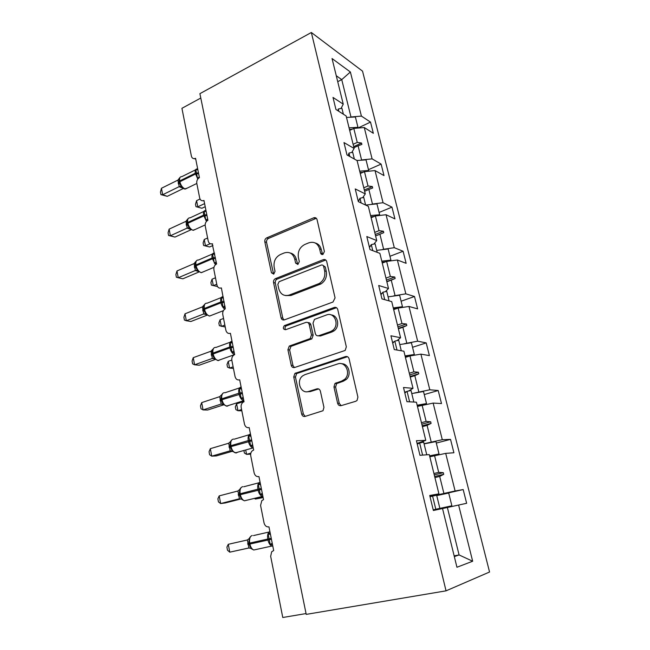 <?xml version="1.0" encoding="UTF-8"?>
<svg xmlns="http://www.w3.org/2000/svg" width="650" height="650" viewBox="0 0 650 650"><rect width="100%" height="100%" fill="white"/><g stroke="black" fill="none" stroke-linecap="round" stroke-linejoin="round"><path stroke-width="0.97" d="M322.969 254.402L324.399 251.509L317.062 219.643C316.534 218.002 315.477 217.368 313.885 217.742L266.727 237.859C265.233 238.688 264.599 240.012 264.818 241.824L271.448 272.797L273.756 274.105L275.031 271.351L274.162 267.304C273.423 261.414 275.494 257.164 280.361 254.54L284.245 252.939C289.429 251.428 292.906 253.443 294.702 258.993L295.612 263.079L297.919 264.428L299.317 261.592L298.399 257.489C297.619 251.518 299.748 247.187 304.777 244.489L308.799 242.832C314.137 241.264 317.744 243.287 319.621 248.901L320.572 253.053C320.978 254.288 321.774 254.735 322.969 254.402M337.61 403.244C338.219 405.153 339.414 405.957 341.185 405.632L355.745 401.286L357.037 400.481L357.906 397.134L349.091 358.841C348.473 356.956 347.271 356.2 345.491 356.574L294.921 373.392L293.727 376.951L301.665 414.058C302.242 415.935 303.371 416.723 305.069 416.423L323.009 410.727L323.952 407.347L320.385 391.178C319.792 389.293 318.638 388.521 316.924 388.854L308.62 391.463C300.82 394.347 295.742 380.908 302.656 375.879L304.964 374.619L337.773 363.919C345.516 360.896 351.284 373.677 344.646 379.316L341.664 381.079L334.977 383.476L333.954 386.937L337.61 403.244L339.243 403.309L341.161 405.641M311.35 32.5L199.899 93.665L306.223 614.38L446.038 590.842L489.556 572.008L362.537 71.151L311.35 32.5L446.038 590.842M332.987 302.023L335.067 297.887L326.723 261.601C326.129 259.821 324.984 259.171 323.277 259.651L275.324 278.688C273.902 279.533 273.309 280.832 273.544 282.596L281.076 317.826C281.629 319.589 282.709 320.279 284.334 319.881L332.987 302.023M337.756 309.571L346.328 346.84L345.174 350.439L294.564 367.518C292.906 367.868 291.801 367.128 291.241 365.308L287.909 349.749L289.258 346.092L310.156 338.585L311.496 334.896L309.205 324.537C308.628 322.725 307.499 322.026 305.825 322.433L285.602 329.713C283.108 329.363 282.685 327.998 284.342 325.634L334.238 307.466C335.977 307.036 337.147 307.734 337.756 309.571M429.878 496.088L438.921 493.854L429.731 495.487L433.379 510.502L442.52 508.519L456.942 567.255L472.664 561.234L458.616 505.034L442.528 508.544M436.743 495.552L463.182 489.556L455.106 490.986L445.705 453.375L429.821 456.788M429.983 496.535L455.106 490.986M200.785 98.028L181.927 108.314L191.376 156.032C191.823 157.836 192.847 158.706 194.447 158.649L195.569 158.308L199.42 177.637C197.389 178.904 196.511 180.814 196.787 183.365L199.688 198.006C200.224 200.029 201.394 200.931 203.206 200.72L203.97 200.46L207.911 220.269C205.839 221.488 204.945 223.397 205.237 226.005L208.211 241.012C208.837 243.279 210.169 244.205 212.201 243.791L216.613 263.949C214.5 265.119 213.59 267.036 213.891 269.701L216.938 285.082C217.669 287.601 219.148 288.543 221.382 287.918L225.282 308.831C223.291 310.026 222.446 311.919 222.763 314.494L225.883 330.257C226.631 332.841 228.142 333.856 230.417 333.304L234.666 354.632L234.016 354.949C232.253 356.208 231.53 358.028 231.855 360.417L235.056 376.586C235.82 379.243 237.364 380.331 239.688 379.844L244.051 401.724L243.002 402.269C241.467 403.553 240.857 405.308 241.182 407.517L244.473 424.101C245.253 426.839 246.829 428.001 249.194 427.586L253.671 450.036L252.265 450.824C250.932 452.116 250.429 453.789 250.754 455.837L254.126 472.859C254.93 475.678 256.539 476.921 258.952 476.58L263.543 499.622L261.812 500.654L260.577 505.432L264.038 522.909C264.859 525.809 266.508 527.134 268.97 526.874L273.683 550.542L271.659 551.801L270.668 556.351L282.774 617.5L306.053 613.567M417.081 443.414L425.782 440.351L416.423 440.724L419.965 455.309L429.284 454.61L438.921 493.854M436.304 443.056L450.531 439.376L442.293 439.701L433.136 403.089L417.454 406.421M424.052 443.723L442.293 439.701M404.625 392.178L406.981 391.479M408.436 391.048L413.01 388.334L403.496 387.506L406.941 401.684L416.414 402.196L425.782 440.351M424.271 394.558L438.206 390.512L429.812 389.789L420.899 354.136L409.963 355.94L405.413 357.386M414.432 393.014L429.812 389.789M392.511 342.314L394.509 341.656M413.01 388.334L403.902 351.219L394.274 349.57L390.926 335.782L400.587 337.732L397.02 340.632M412.539 347.287L426.197 342.899L417.666 341.177L408.98 306.459L398.141 308.067L393.689 309.619M404.43 343.688L417.666 341.177M380.721 293.784L382.468 293.15M400.587 337.732L391.723 301.624L381.956 298.886L378.698 285.488L388.505 288.502L385.369 291.679M401.107 301.21L414.497 296.498L405.827 293.832L397.369 260L386.628 261.422L382.265 263.079M393.664 295.872L405.827 293.832M369.233 246.521L370.801 245.903M388.505 288.502L379.876 253.354L369.98 249.592L366.811 236.551L376.74 240.573L373.912 244.043M389.959 256.279L403.089 251.257L394.298 247.691L386.051 214.719L375.408 215.963L371.126 217.726M382.801 249.373L394.298 247.691M358.044 200.476L359.474 199.867M376.74 240.573L368.339 206.351L358.329 201.63L355.241 188.939L365.284 193.911L362.7 197.657M379.08 212.453L391.966 207.139L383.053 202.719L375.017 170.568L364.471 171.649L360.271 173.509M372.019 204.1L383.053 202.719M347.717 155.35L348.457 155.009M365.284 193.911L357.094 160.574L346.978 154.936L343.98 142.577L354.12 148.46L351.748 152.474M360.23 173.331L362.562 172.299M368.469 169.691L381.111 164.093L372.092 158.868L364.26 127.514L373.344 133.299L370.516 122.094L361.408 116.098L350.382 71.996L341.746 79.617L336.269 75.749M361.408 159.981L372.092 158.868M354.12 148.46L346.149 115.976L335.928 109.468L333.003 97.435L343.249 104.162L341.047 108.444M357.841 128.074L370.516 122.094M351.268 116.959L361.408 116.098M463.182 489.556L466.643 503.295L458.616 505.034M450.531 439.376L453.903 452.757L445.705 453.375M438.206 390.512L441.488 403.544L433.136 403.089M426.197 342.899L429.398 355.599L420.899 354.136M414.497 296.498L417.617 308.872L408.98 306.459M403.089 251.257L406.136 263.323L397.369 260M391.966 207.139L394.932 218.904L386.051 214.719M381.111 164.093L384.004 175.581L375.017 170.568M343.249 104.162L332.044 58.533L350.382 71.996M433.924 473.509L438.693 472.363L434.558 455.601M443.885 493.374L439.701 476.426L443.714 474.329L443.308 472.68L438.693 472.363M434.923 477.563L439.701 476.426M421.452 422.695L426.124 421.419L422.094 405.104M431.169 441.87L427.099 425.376L431.08 423.394L430.682 421.785L426.124 421.419M422.419 426.644L427.099 425.376M409.305 373.23L413.879 371.824L409.963 355.94M418.795 391.739L414.83 375.684L418.779 373.815L418.397 372.247L413.879 371.824M410.248 377.073L414.83 375.684M397.475 325.057L401.96 323.537L398.141 308.067M406.746 342.932L402.886 327.291L406.803 325.528L406.429 324.001L401.96 323.537M398.393 328.803L402.886 327.291M385.954 278.119L390.349 276.494L386.628 261.422M395.013 295.392L391.251 280.158L395.143 278.493L394.769 277.006L390.349 276.494M386.848 281.775L391.251 280.158M374.725 232.383L379.031 230.661L375.408 215.963M383.581 249.072L379.917 234.227L383.768 232.659L383.411 231.213L379.031 230.661M375.602 235.942L379.917 234.227M363.781 187.801L368.006 185.973L364.471 171.649M372.434 203.921L368.859 189.451L372.686 187.98L372.336 186.566L368.006 185.973M364.634 191.271L368.859 189.451M353.104 144.324L357.248 142.407L353.803 128.432L349.684 130.382M361.571 159.908L358.085 145.795L361.879 144.414L361.538 143.032L357.248 142.407M353.933 147.704L358.085 145.795M353.803 128.432L364.26 127.514M350.967 116.976L341.746 79.617L337.724 81.664M454.147 555.864L459.079 554.938L447.371 507.488M454.326 556.603L459.079 554.938L472.664 561.234M353.681 146.656L361.538 143.032M364.325 190.019L372.336 186.566M375.237 234.479L383.411 231.213M375.594 235.918L383.768 232.659M386.433 280.077L394.769 277.006M386.799 281.564L395.143 278.493M397.922 326.869L406.429 324.001M398.296 328.388L406.803 325.528M409.711 374.896L418.397 372.247M410.093 376.456L418.779 373.815M421.817 424.206L430.682 421.785M422.216 425.807L431.08 423.394M434.257 474.849L443.308 472.68M434.655 476.491L443.714 474.329M322.652 254.491L321.262 249.47C320.336 245.952 318.313 243.783 315.193 242.962M290.201 252.996C293.394 253.719 295.457 255.889 296.4 259.512L297.741 264.493M316.322 218.27L268.474 238.436C266.979 239.265 266.346 240.581 266.565 242.393L273.618 274.162M325.756 260L277.062 279.142C275.649 279.988 275.056 281.287 275.283 283.043L282.815 318.159L283.993 319.979M323.643 266.467C323.229 265.224 322.424 264.761 321.238 265.094L279.077 281.702L277.842 284.44L278.769 288.746C280.507 294.328 283.977 296.449 289.185 295.092L319.272 283.489C323.692 280.556 325.479 276.356 324.651 270.887L323.643 266.467L325.276 266.979L323.156 265.525M285.642 295.571L290.899 295.498L289.185 295.092M325.276 266.979L326.292 271.383C327.121 276.835 325.333 281.027 320.921 283.944L290.899 295.498M307.938 322.644C309.424 322.514 310.408 323.253 310.887 324.862L313.178 335.181L311.838 338.861L290.989 346.336L289.64 349.993L292.963 365.495L294.442 367.559M336.497 307.702L286.073 325.942C284.798 327.104 284.668 328.348 285.675 329.688M330.314 331.679L332.353 330.598C339.966 325.528 334.685 311.529 326.527 314.966L314.454 319.402L313.007 323.172L315.315 333.556C315.9 335.384 317.046 336.099 318.752 335.709L330.314 331.679L331.955 331.979L333.986 330.907C340.186 326.796 338.065 315.152 331.118 314.933M318.362 335.814L320.418 335.993L318.752 335.709M331.955 331.979L320.418 335.993M341.608 363.764C348.587 363.407 351.951 374.627 346.263 379.47L343.289 381.225L336.619 383.606L335.595 387.067L339.243 403.309M307.101 391.755L310.318 391.576L308.62 391.463M318.671 388.952L310.318 391.576M347.474 356.704L296.644 373.555L295.449 377.098L303.379 414.091L305.199 416.382M198.388 178.368L197.494 178.238L195.796 169.691L197.803 169.52M180.018 177.491L179.091 179.668L179.181 181.48M167.278 196.324L160.924 194.634L162.679 194.74L161.46 188.256L177.856 180.131L179.221 186.631L162.679 194.74L167.278 196.324L183.373 188.476M182.975 188.232L179.124 186.68M195.512 169.861L181.87 176.629C180.009 176.589 179.278 178.027 179.701 180.952L179.782 183.877L182 187.419M195.796 169.691L197.738 169.748M199.29 176.979L197.494 178.238M179.814 177.621L177.962 180.082M181.456 186.095L179.221 186.631M160.924 194.634L160.444 192.051L161.46 188.256M343.379 114.213L341.916 108.258L338.26 109.029L338.812 111.304M337.943 110.752L338.26 109.029M195.983 206.668L201.931 208.244L195.983 206.668L195.504 204.214L196.584 200.655L197.795 206.822L204.596 203.629M201.931 208.244L205.213 206.716M196.584 200.655L200.021 199.03M349.058 127.831L357.963 127.327L357.118 128.139M346.507 117.439L355.387 116.976L357.963 127.327M349.448 129.439L352.259 129.163M203.612 245.472L209.601 246.976L203.612 245.472L203.117 242.962L204.238 239.493L205.473 245.797L210.21 243.717M209.601 246.976L212.94 245.521M204.238 239.493L207.61 237.998M359.694 171.153L368.672 170.487L367.705 171.316M356.98 160.509L366.031 159.876L368.672 170.487M360.043 172.591L363.09 172.258M217.498 286.553L211.404 285.131L210.901 282.563L212.054 279.199L213.33 285.642L216.767 284.237M212.054 279.199L215.491 277.777M370.598 215.572L379.649 214.736L378.527 215.597M361.148 202.963L359.994 198.234L363.748 197.429L365.617 205.075L376.951 203.848L379.649 214.736M370.906 216.84L374.262 216.434M207.374 220.569L205.822 220.163L204.084 211.412L206.107 211.201M188.102 218.701L187.078 221.187L187.192 222.95M174.98 237.079L168.569 235.463L170.373 235.763L169.13 229.125L185.916 221.349L187.208 228.061L170.373 235.763L174.98 237.079L191.108 229.734M190.548 229.336L187.135 228.118L189.865 228.719M203.873 211.437L190.093 217.831C188.077 217.758 187.289 219.302 187.72 222.454L187.817 225.428L189.971 228.832M204.084 211.412L206.164 211.51M207.643 218.904L205.822 220.163M187.817 218.961L185.916 221.349M189.499 227.638L187.208 228.061M168.569 235.463L168.074 232.822L169.13 229.125M354.356 159.047L352.69 152.271L348.993 153.059L349.838 156.528M348.148 155.594L348.993 153.059M216.442 263.088L216.336 263.689L214.346 263.12L212.566 254.15L214.606 253.89M196.398 260.877L195.268 263.721M176.979 270.961L175.882 274.544L176.394 277.249L178.254 277.753L176.979 270.961L194.066 263.599L195.39 270.473L178.254 277.753L182.861 278.793L199.006 271.96M198.372 271.464L195.284 270.514M212.453 253.996L198.518 260.008C196.349 259.902 195.487 261.552 195.934 264.956L195.569 266.313L196.064 268.019L198.234 271.342M212.566 254.15L214.687 254.272M216.19 261.852L214.346 263.12M196.007 261.3L194.066 263.599M197.73 270.181L195.39 270.473M358.288 201.492L359.994 198.234M225.241 327.015L219.375 325.691L218.855 323.066L220.057 319.8L221.357 326.389L224.851 325.065M220.057 319.8L223.543 318.459M381.786 261.137L390.91 260.122L389.569 261.032M376.707 250.372L388.139 248.958L390.91 260.122M382.054 262.226L385.824 261.731M233.447 368.436L229.572 368.071L227.524 367.169L226.996 364.488L228.239 361.327L229.572 368.071L233.131 366.836M228.239 361.327L231.798 360.076M393.266 307.905L402.464 306.694L400.79 307.669M388.091 296.855L399.628 295.238L402.464 306.694M393.486 308.799L397.857 308.165M225.193 307.052L225.095 307.653L223.088 307.125L221.26 297.936L223.316 297.627M204.896 304.062L203.653 307.231L203.791 308.896M185.023 313.796L183.885 317.265L184.405 320.036L186.331 320.751L185.023 313.796L202.41 306.881L203.767 313.918L186.331 320.751L190.929 321.49L207.074 315.193M206.44 314.641L203.661 313.958M207.09 303.184C204.799 303.087 203.889 304.85 204.352 308.49L203.97 309.814L204.514 311.659L206.668 314.852M221.26 297.936L223.405 298.09M224.957 305.858L223.088 307.125M204.401 304.655L202.41 306.881M206.164 313.755L203.767 313.918M377.195 252.338L375.099 243.783L371.296 244.595L372.775 250.656M369.468 247.488L371.296 244.595M234.162 352.113L234.065 352.714L232.042 352.235L230.173 342.818L231.944 342.054L232.245 342.452M213.614 348.27L212.249 351.861M193.253 357.662L192.075 361.018L192.603 363.854L194.594 364.796L193.253 357.662L210.966 351.219L212.355 358.426L194.594 364.796L199.184 365.227L215.329 359.458M210.957 351.301L212.802 351.674M214.784 358.906L212.266 358.475L214.817 358.963M215.678 347.376C213.395 347.449 212.493 349.351 212.981 353.096L213.143 353.966L212.574 354.388L213.192 356.411L214.849 358.995L218.254 360.612L220.269 359.694M230.173 342.818L232.351 342.997M233.935 350.959L232.042 352.235M212.997 349.082L210.966 351.219M214.801 358.402L212.355 358.426M389.074 300.885L386.75 291.379L382.899 292.207L384.719 299.658M380.941 294.702L382.899 292.207M241.841 410.808L237.973 410.719L235.869 409.614L235.324 406.859L236.608 403.821L237.973 410.719L241.597 409.573M236.608 403.821L243.994 401.448M405.048 355.908L414.326 354.502L412.124 355.582L405.218 356.59M399.774 344.573L411.409 342.737L414.326 354.502M243.368 398.304L243.262 398.913L241.223 398.474L239.306 388.822L241.085 387.985L241.394 388.408M222.568 393.551L221.057 397.572M201.695 402.61L200.46 405.836L201.004 408.744L203.06 409.914L201.695 402.61L219.724 396.654L221.154 404.04L203.06 409.914L207.651 410.02L223.779 404.804M223.202 404.292L221.041 404.072M224.477 392.649C222.194 392.909 221.309 394.964 221.812 398.816L221.991 399.709L221.398 400.067L222.072 402.236L223.657 404.666L227.118 406.217L228.954 405.332M239.306 388.822L241.524 389.033M243.149 397.199L241.223 398.474M221.812 394.615L219.724 396.654M223.657 404.17L221.154 404.04M401.294 350.773L398.718 340.267L394.818 341.104L396.996 350.033M392.722 343.192L394.818 341.104M245.757 450.231L246.569 454.366L250.851 453.148M243.953 450.743L244.4 453.042L246.569 454.366L250.672 454.155M417.154 405.194L426.506 403.577L417.267 405.673M411.767 393.559L423.507 391.503L426.506 403.577M252.801 445.681L252.688 446.29L250.64 445.9L248.674 435.996L250.461 435.077L250.778 435.524M231.757 439.952L230.88 440.976L230.092 444.421M210.34 448.663L209.056 451.758L209.617 454.74L211.746 456.154L210.34 448.663L228.711 443.227L230.173 450.808L211.746 456.154L216.32 455.918L232.424 451.254M233.496 439.067C231.229 439.514 230.352 441.716 230.88 445.689L231.051 446.607L230.441 446.899L232.7 451.498L236.202 452.977L237.843 452.148M248.674 435.996L250.924 436.247M252.59 444.624L250.64 445.9M230.847 441.285L228.711 443.227M232.741 451.084L230.173 450.808M413.847 402.058L411.019 390.496L407.062 391.349L409.614 401.83M404.828 392.998L407.062 391.349M255.255 498.461L255.377 499.054L263.039 497.112M254.719 498.591L255.377 499.054L263.136 497.591M429.585 455.829L439.018 453.993L429.642 456.073M424.093 443.885L435.939 441.586L439.018 453.993M262.478 494.276L262.364 494.886L260.301 494.552L258.286 484.388L260.073 483.389L260.406 483.86M241.199 487.5L240.159 488.694L239.363 492.464M219.196 495.885L217.872 498.826L218.441 501.881L220.643 503.555L219.196 495.885L237.916 490.994L239.419 498.761L220.643 503.555L225.209 502.962L241.004 498.94M242.751 486.655C240.484 487.305 239.623 489.669 240.167 493.764L240.354 494.699L239.72 494.926L241.971 499.533L244.432 500.809L246.935 500.175M258.286 484.388L260.569 484.681M262.275 493.269L260.301 494.552M240.078 489.166L237.916 490.994M242.052 499.2L239.419 498.761M426.757 454.797L423.654 442.122L419.648 442.991L422.598 455.114M417.259 444.177L419.648 442.991M435.801 509.259L451.872 505.798L433.225 509.86L439.879 508.373L436.654 495.211L432.591 496.096L435.801 509.259L439.879 508.373M436.751 495.593L448.703 493.041L451.872 505.798M272.407 544.148L272.293 544.757L270.213 544.481L268.141 534.056L269.945 532.959L270.278 533.455M250.892 536.242L249.681 537.639L248.869 541.742M228.288 544.294L226.907 547.097L227.492 550.225L229.767 552.167L228.288 544.294L247.366 539.979L248.901 547.958L229.767 552.167L249.202 547.926M252.232 535.47C249.982 536.323 249.137 538.866 249.706 543.083L249.047 543.238L249.234 544.196L251.493 548.819L253.76 550.006L256.254 549.461M268.141 534.056L270.465 534.381M272.22 543.197L270.213 544.481M249.608 538.257L247.366 539.979M251.607 548.567L248.901 547.958M430.048 496.795L432.591 496.096M321.262 249.47L319.621 248.901M297.302 263.591L295.612 263.079M296.4 259.512L294.702 258.993M273.187 273.268L271.448 272.797M266.565 242.393L264.818 241.824M268.474 238.436L266.727 237.859M315.339 218.481L313.69 217.823M322.213 253.606L320.572 253.053M282.815 318.159L281.076 317.826M275.283 283.043L273.544 282.596M277.217 279.077L275.478 278.623M324.911 260.187L323.277 259.651M319.759 284.489L318.11 284.034M326.292 271.383L324.651 270.887M292.963 365.495L291.241 365.308M289.64 349.993L287.909 349.749M291.623 346.019L289.892 345.767M311.147 339.219L309.465 338.942M313.178 335.181L311.496 334.896M310.887 324.862L309.205 324.537M286.414 325.78L284.692 325.463M335.863 307.848L334.238 307.466M335.595 387.067L333.954 386.937M337.691 382.98L336.058 382.842M343.289 381.225L341.664 381.079M318.598 388.976L316.924 388.854M303.379 414.091L301.665 414.058M295.449 377.098L293.727 376.951M297.448 373.124L295.734 372.954M347.1 356.801L345.491 356.574M198.461 172.835L195.284 173.249C194.846 170.3 195.544 168.862 197.381 168.935L197.689 168.927M197.779 179.067L195.284 173.249L179.701 180.952L179.343 182.227M198.624 173.631L195.439 174.046L179.855 181.74C180.757 185.258 182.431 187.623 184.868 188.833L187.371 188.053M177.954 180.131L179.579 178.953M179.303 182.081L178.189 183.121M179.457 182.837L178.344 183.909M181.838 187.257L179.148 186.704M206.798 214.679L203.588 215.126C203.125 211.949 203.889 210.405 205.871 210.511L205.969 210.502M206.456 221.39L203.588 215.126L187.72 222.454L187.354 223.714M206.96 215.491L203.743 215.946L187.882 223.259C188.801 226.85 190.482 229.182 192.92 230.254L195.325 229.409M185.916 221.39L187.623 220.123M187.298 223.486L186.16 224.453M187.46 224.266L186.314 225.257M215.337 257.538L212.087 258.026C211.607 254.686 212.396 253.029 214.443 253.053M215.418 264.745L212.087 258.026L195.934 264.956L195.561 266.199L195.406 265.493M215.499 258.375L212.249 258.863L196.097 265.777C197.039 269.441 198.721 271.733 201.159 272.667L203.458 271.773M194.066 263.64L195.869 262.259M195.487 265.882L194.309 266.768M195.65 266.695L194.472 267.589M197.966 271.074L195.309 270.53M224.079 301.454L220.797 301.982C220.301 298.545 221.081 296.757 223.113 296.619M224.738 309.148C222.885 307.783 221.626 305.679 220.967 302.835L220.797 301.982L204.352 308.49L203.962 309.717M224.25 302.307L220.967 302.835L204.514 309.335C205.441 312.975 207.09 315.226 209.479 316.079L211.77 315.193M202.532 306.873L204.336 305.362M203.873 309.303L202.67 310.107M204.035 310.139L202.832 310.952M206.278 314.47L203.686 313.966M233.041 346.466L229.726 347.027C229.214 343.493 229.978 341.567 232.009 341.266M234.658 354.599L234.626 354.591C232.367 353.706 230.799 351.479 229.905 347.904L229.726 347.027L212.981 353.096L212.574 354.299M233.22 347.344L229.905 347.904L213.143 353.966C214.021 357.5 215.597 359.694 217.888 360.547L234.658 354.591M212.461 353.795L211.226 354.51M212.631 354.656L211.396 355.379M242.231 392.608L238.883 393.217C238.355 389.569 239.094 387.506 241.118 387.026M243.839 400.692L243.563 400.627C241.41 399.75 239.907 397.581 239.062 394.119L238.883 393.217L221.812 398.816L221.227 399.173L221.398 400.002M242.409 393.51L221.991 399.709C222.812 403.138 224.315 405.275 226.501 406.12L243.831 400.636M221.268 399.392L220.001 400.018M221.439 400.278L220.171 400.904M223.6 404.576L221.065 404.081M251.656 439.928L248.268 440.586C247.723 436.824 248.454 434.614 250.461 433.948M253.256 447.964L252.736 447.858C250.689 446.989 249.259 444.868 248.454 441.504L248.268 440.586L230.88 445.689L230.271 445.989L230.449 446.851M251.842 440.854L231.051 446.607C231.839 449.93 233.269 452.018 235.349 452.863L253.232 447.866M230.295 446.136L228.987 446.664M230.474 447.046L229.166 447.574M261.324 488.475L257.904 489.174C257.335 485.306 258.05 482.942 260.049 482.081M262.909 496.454L262.161 496.316C260.211 495.454 258.854 493.391 258.091 490.124L257.904 489.174L240.167 493.764L239.541 493.992L239.728 494.902L239.541 493.992M261.511 489.426L240.354 494.699C241.093 497.933 242.458 499.972 244.432 500.809L262.884 496.324M239.557 494.073L238.209 494.504M239.736 495.007L238.387 495.43M271.245 538.298L267.784 539.045C267.199 535.056 267.898 532.529 269.88 531.456M248.869 541.694L249.234 544.196L249.893 544.05C250.599 547.186 251.891 549.169 253.76 550.006L271.846 546.057C269.994 545.204 268.71 543.189 267.979 540.02L267.784 539.045L249.706 543.083L249.893 544.05L271.44 539.264M272.821 546.211L271.846 546.057L272.789 546.065M249.056 543.254L247.666 543.571M250.177 546.983L249.234 544.196L247.853 544.529M195.748 159.193L194.447 158.649M204.084 201.029L203.206 200.72M212.623 243.912L212.201 243.791M315.534 218.4L313.885 217.742M277.062 279.142L275.324 278.688M320.921 283.944L319.272 283.489M290.989 346.336L289.258 346.092M311.838 338.861L310.156 338.585M286.073 325.942L284.342 325.634M333.986 330.907L332.353 330.598M336.619 383.606L334.977 383.476M346.263 379.47L344.646 379.316M296.644 373.555L294.921 373.392M182.325 187.728L180.684 186.843L181.716 187.111C183.219 188.573 184.47 189.199 185.453 188.987L196.812 183.463M179.359 182.374L179.782 183.877M179.205 181.586L179.335 182.276M190.214 229.06L193.278 230.336L205.14 224.949M187.362 223.844L187.834 225.461M187.208 223.039L187.346 223.754M195.268 263.697L195.39 265.403M196.471 270.246L201.281 272.691L213.956 267.345M195.569 266.313L196.081 268.052M195.723 270.359L198.266 271.375M205.173 313.755L209.479 316.079L223.381 310.668M207.139 303.192L221.252 297.57M203.97 309.814L204.531 311.691M203.808 308.969L203.954 309.749M212.249 351.821L212.396 353.462M215.971 347.425L230.295 342.192M212.574 354.388L213.192 356.411M212.412 353.519L212.566 354.331M212.802 351.463L211.778 351.057M213.956 358.361L214.849 358.995M221.057 397.524L221.219 399.132M225.014 392.738L239.574 387.912M221.398 400.067L222.081 402.252M221.227 399.173L221.39 400.018M222.909 404.105L223.657 404.666M230.092 444.372L230.262 445.957M234.276 439.173L249.113 434.761M230.441 446.899L231.205 449.272M230.271 445.989L230.441 446.867M232.074 451.003L232.7 451.498M239.363 492.416L239.533 493.976M243.766 486.769L258.911 482.788M239.72 494.926L240.573 497.51M241.459 499.102L241.971 499.533M253.484 535.576L268.978 532.041M251.071 548.462L251.501 548.819"/></g></svg>
